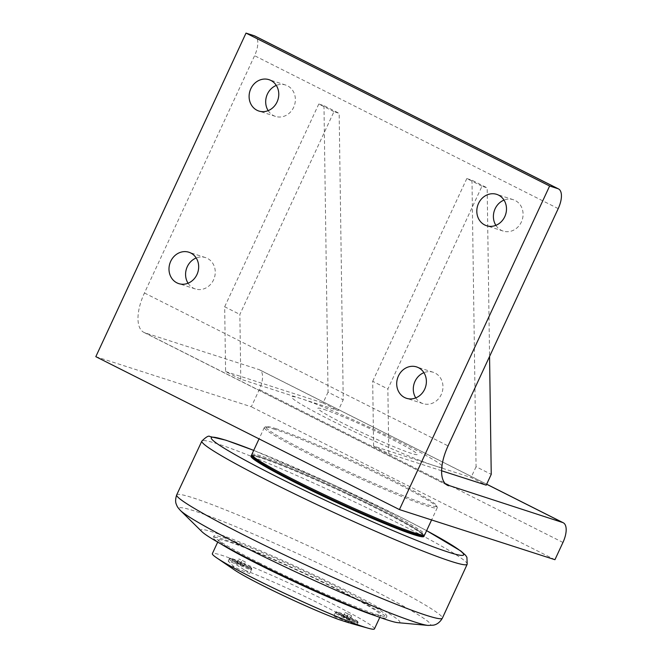 <?xml version="1.0" encoding="UTF-8"?>
<svg xmlns="http://www.w3.org/2000/svg" width="662" height="662" viewBox="0 0 662 662"><rect width="100%" height="100%" fill="white"/><g stroke="black" fill="none" stroke-linecap="round" stroke-linejoin="round"><path stroke-width="0.5" stroke-dasharray="3.31 2.48" d="M245.288 561.906L238.8 558.927L245.288 561.906L243.384 566.01L236.897 563.023L243.384 566.01M243.475 566.333L245.379 562.237M240.273 565.009L242.176 560.904M236.988 563.354L238.891 559.249M236.897 563.023L238.8 558.927M240.099 564.355L242.002 560.251M235.134 563.048A11.618 0.728 24.9 0 0 250.724 569.568A11.618 0.728 24.9 0 0 245.238 566.308A11.618 0.728 24.9 0 0 229.648 559.787A11.618 0.728 24.9 0 0 235.134 563.048M235.862 561.484A11.618 0.728 24.9 0 0 251.452 568.004A11.618 0.728 24.9 0 0 251.444 567.955A11.618 0.728 24.9 0 0 245.966 564.744A11.618 0.728 24.9 0 0 230.417 558.19A11.618 0.728 24.9 0 0 230.376 558.223A11.618 0.728 24.9 0 0 235.862 561.484M244.063 569.684L233.835 563.097L228.175 561.119L234.133 566.862A12.388 0.778 24.9 0 0 249.822 573.35A12.388 0.778 24.9 0 0 244.866 570.321L244.063 569.684M235.192 562.079A12.388 0.778 24.9 0 0 251.825 569.03A12.388 0.778 24.9 0 0 251.825 568.981A12.388 0.778 24.9 0 0 245.974 565.555A12.388 0.778 24.9 0 0 229.391 558.562A12.388 0.778 24.9 0 0 229.35 558.596A12.388 0.778 24.9 0 0 235.192 562.079M347.757 622.164A12.388 0.778 24.9 0 0 333.607 616.43A12.388 0.778 24.9 0 0 338.563 619.458M341.46 615.602A12.388 0.778 24.9 0 0 358.092 622.553A12.388 0.778 24.9 0 0 358.092 622.495A12.388 0.778 24.9 0 0 352.242 619.069A12.388 0.778 24.9 0 0 335.659 612.085A12.388 0.778 24.9 0 0 335.609 612.118A12.388 0.778 24.9 0 0 341.46 615.602M244.866 570.321A66.721 4.195 -155.1 0 1 320.747 604.249A66.721 4.195 -155.1 0 1 349.304 622.917M234.555 570.007A66.721 4.195 -155.1 0 1 234.133 566.862M352.234 618.267A11.618 0.728 24.9 0 0 336.685 611.713A11.618 0.728 24.9 0 0 336.644 611.746A11.618 0.728 24.9 0 0 342.122 615.006A11.618 0.728 24.9 0 0 357.712 621.527A11.618 0.728 24.9 0 0 357.712 621.477A11.618 0.728 24.9 0 0 352.234 618.267M374.444 628.9A89.362 5.61 24.9 0 0 332.274 603.81A89.362 5.61 24.9 0 0 212.345 553.655M260.853 565.1A89.362 5.61 24.9 0 0 380.782 615.255A89.362 5.61 24.9 0 0 302.087 572.539A89.362 5.61 24.9 0 0 218.675 540.01A89.362 5.61 24.9 0 0 260.853 565.1M221.025 544.015A95.32 5.991 -155.1 0 1 213.272 537.503A95.32 5.991 -155.1 0 1 341.195 591.001A95.32 5.991 -155.1 0 1 386.186 617.762A95.32 5.991 -155.1 0 1 376.206 616.049M258.958 562.758A95.32 5.991 24.9 0 0 386.881 616.256A95.32 5.991 24.9 0 0 302.948 570.694A95.32 5.991 24.9 0 0 213.975 535.988A95.32 5.991 24.9 0 0 258.958 562.758M251.022 456.176A95.32 5.991 -155.1 0 1 339.995 490.881A95.32 5.991 -155.1 0 1 423.937 536.443M251.957 455.199A95.32 5.991 -155.1 0 1 379.243 509.028A95.32 5.991 -155.1 0 1 424.077 535.095M422.828 535.55A94.128 5.917 24.9 0 0 362.702 500.944A94.128 5.917 24.9 0 0 262.822 457.914A94.128 5.917 24.9 0 0 252.412 456.449M202.001 531.752A109.611 6.885 -155.1 0 1 243.633 543.659A109.611 6.885 -155.1 0 1 348.121 591.497A109.611 6.885 -155.1 0 1 397.854 622.661M251.825 454.455A95.32 5.991 -155.1 0 1 262.375 456.358A95.32 5.991 -155.1 0 1 360.898 498.66A95.32 5.991 -155.1 0 1 424.731 534.714M274.887 429.39A95.32 5.991 24.9 0 0 264.668 427.222A95.32 5.991 24.9 0 0 264.337 427.487A95.32 5.991 24.9 0 0 328.178 463.541A95.32 5.991 24.9 0 0 426.7 505.851A95.32 5.991 24.9 0 0 437.251 507.754A95.32 5.991 24.9 0 0 437.234 507.332A95.32 5.991 24.9 0 0 370.77 470.425A95.32 5.991 24.9 0 0 274.887 429.39M276.344 428.794A94.128 5.917 24.9 0 0 266.248 426.651A94.128 5.917 24.9 0 0 348.808 471.907A94.128 5.917 24.9 0 0 436.655 505.751A94.128 5.917 24.9 0 0 371.026 469.317A94.128 5.917 24.9 0 0 276.344 428.794M323.975 409.397A54.797 3.442 -155.1 0 1 391.457 439.063A54.797 3.442 -155.1 0 1 411.251 453.354A54.797 3.442 -155.1 0 1 343.777 423.697A54.797 3.442 -155.1 0 1 323.975 409.397M240.778 379.202L239.859 314.417L333.971 111.655L339.159 113.326L343.23 399.823L338.224 410.606L240.778 379.202L225.593 371.556L224.675 306.771L239.859 314.417M333.971 111.655L318.794 104.008L323.975 105.68L339.159 113.326M323.975 105.68L328.046 392.177L343.23 399.823M328.046 392.177L323.039 402.959L338.224 410.606M225.593 371.556L323.039 402.959M318.794 104.008L224.675 306.771M95.816 356.669L251.32 406.791L259.33 389.537A19.066 8.631 116.7 0 0 259.612 369.835A19.066 8.631 116.7 0 0 259.049 369.603L145.011 332.845A38.123 17.262 -63.3 0 1 143.886 332.382A38.123 17.262 -63.3 0 1 144.448 292.985L254.589 55.707A19.066 8.631 116.7 0 0 254.87 36.005M441.595 470.765L388.793 453.743L373.608 446.097L471.054 477.509L486.231 485.155M433.734 465.477A83.404 5.238 24.9 0 0 403.597 443.722A83.404 5.238 24.9 0 0 300.904 398.574A83.404 5.238 24.9 0 0 331.033 420.329A83.404 5.238 24.9 0 0 433.734 465.477M388.793 453.743L387.866 388.958L481.986 186.196L487.166 187.867L489.566 356.487M373.608 446.097L372.689 381.312L387.866 388.958M481.986 186.196L466.809 178.55L471.989 180.221L487.166 187.867M471.989 180.221L476.061 466.718L491.237 474.364M476.061 466.718L471.054 477.509M466.809 178.55L372.689 381.312M554.938 559.704L251.32 406.791M415.769 397.903A16.484 14.663 -72.1 0 0 423.076 403.646A16.484 14.663 -72.1 0 0 442.084 392.458A16.484 14.663 -72.1 0 0 433.188 372.267A16.484 14.663 -72.1 0 0 423.903 372.673M268.168 110.645A16.484 14.663 -72.1 0 0 275.466 116.396A16.484 14.663 -72.1 0 0 294.482 105.2A16.484 14.663 -72.1 0 0 285.579 85.017A16.484 14.663 -72.1 0 0 276.302 85.415M495.879 225.337A16.484 14.663 -72.1 0 0 503.178 231.079A16.484 14.663 -72.1 0 0 522.194 219.883A16.484 14.663 -72.1 0 0 513.298 199.701A16.484 14.663 -72.1 0 0 504.014 200.098M188.058 283.22A16.484 14.663 -72.1 0 0 195.364 288.963A16.484 14.663 -72.1 0 0 214.372 277.775A16.484 14.663 -72.1 0 0 205.477 257.584A16.484 14.663 -72.1 0 0 196.192 257.981M351.505 619.831A11.618 0.728 24.9 0 0 335.915 613.31A11.618 0.728 24.9 0 0 341.402 616.57A11.618 0.728 24.9 0 0 356.992 623.091A11.618 0.728 24.9 0 0 351.505 619.831M349.735 619.855L343.255 616.868L349.735 619.855L351.638 615.759L345.067 612.441L351.638 615.759M346.367 617.869L348.27 613.773M349.652 619.524L351.555 615.428M343.164 616.545L345.067 612.441M343.255 616.868L345.159 612.772M346.54 618.523L348.444 614.427M253.703 450.4A139.111 8.738 -155.1 0 1 426.609 530.667M428.057 625.416A138.606 8.705 24.9 0 0 365.167 586.002A138.606 8.705 24.9 0 0 194.487 510.981A138.606 8.705 24.9 0 0 180.403 510.46M176.688 494.886A146.443 9.202 -155.1 0 1 192.899 497.807A146.443 9.202 -155.1 0 1 344.306 562.824A146.443 9.202 -155.1 0 1 442.348 618.2M467.19 564.256A146.261 9.185 24.9 0 0 369.156 508.904A146.261 9.185 24.9 0 0 218.046 444.02A146.261 9.185 24.9 0 0 201.86 441.091M259.049 369.603L486.661 484.236M446.453 484.667L145.011 332.845M562.948 542.451L259.33 389.537M558.207 208.621L254.589 55.707M144.448 292.985L448.058 445.898M250.724 569.568L251.452 568.004M229.648 559.787L230.376 558.223M229.35 558.596L228.175 561.119M251.825 569.03L249.822 573.35M335.609 612.118L333.607 616.43M358.092 622.553L356.926 625.069M230.417 558.19L229.391 558.562M251.444 567.955L251.825 568.981M336.685 611.713L335.659 612.085M357.712 621.477L358.092 622.495M379.806 617.365L380.782 615.255M217.699 542.12L218.675 540.01M213.975 535.988L213.272 537.503M386.881 616.256L386.186 617.762M426.626 530.643L405.152 519.422L330.785 483.583L253.712 450.375M264.337 427.487L259.049 438.881M437.251 507.754L431.591 519.951M266.248 426.651L264.668 427.222M436.655 505.751L437.234 507.332M433.188 372.267L416.605 366.922M423.076 403.646L406.493 398.301M285.579 85.017L268.995 79.672M275.466 116.396L258.883 111.042M513.298 199.701L496.707 194.355M503.178 231.079L486.595 225.734M205.477 257.584L188.893 252.239M195.364 288.963L178.773 283.617M486.678 484.195L259.612 369.835M447.495 485.296L143.886 332.382M356.992 623.091L357.712 621.527M335.915 613.31L336.644 611.746"/><path stroke-width="0.99" d="M217.699 542.12L212.345 553.655A89.362 5.61 24.9 0 0 216.838 557.95L234.555 570.007A66.721 4.195 -155.1 0 0 262.69 585.531A66.721 4.195 -155.1 0 0 338.563 619.458L349.304 622.917A12.388 0.778 24.9 0 0 347.757 622.164M356.926 625.069L350.322 623.207M216.838 557.95A89.362 5.61 24.9 0 0 254.514 578.745A89.362 5.61 24.9 0 0 368.262 628.238A89.362 5.61 24.9 0 0 374.444 628.9L379.806 617.365M376.206 616.049A95.32 5.991 -155.1 0 1 258.263 564.264A95.32 5.991 -155.1 0 1 221.025 544.015M424.077 535.095A95.32 5.991 -155.1 0 1 424.234 535.79L423.937 536.443A95.32 5.991 -155.1 0 1 296.005 482.946A95.32 5.991 -155.1 0 1 251.022 456.176L251.32 455.53A95.32 5.991 -155.1 0 1 251.957 455.199M424.234 535.79A95.32 5.991 -155.1 0 1 296.311 482.3A95.32 5.991 -155.1 0 1 251.32 455.53M251.833 454.877L252.412 456.449A94.128 5.917 24.9 0 0 335.286 501.026A94.128 5.917 24.9 0 0 422.828 535.55L424.4 534.979A95.32 5.991 -155.1 0 1 414.18 532.811A95.32 5.991 -155.1 0 1 318.298 491.775A95.32 5.991 -155.1 0 1 251.833 454.877A95.32 5.991 -155.1 0 1 251.825 454.455L259.049 438.881M428.057 625.416L397.854 622.661A109.611 6.885 -155.1 0 1 252.743 560.755A109.611 6.885 -155.1 0 1 202.001 531.752L180.403 510.46A138.606 8.705 24.9 0 0 244.559 547.135A138.606 8.705 24.9 0 0 428.057 625.416L433.345 625.176C433.883 625.019 438.658 624.605 442.348 618.2A146.443 9.202 -155.1 0 1 245.809 536.005A146.443 9.202 -155.1 0 1 176.688 494.886C174.363 501.97 176.68 504.75 176.299 504.279L176.828 505.578C177.408 506.496 176.82 506.488 180.403 510.46M431.591 519.951L424.731 534.714A95.32 5.991 -155.1 0 1 424.4 534.979M486.661 484.236L562.667 522.517L446.453 484.667M489.566 356.487L491.237 474.364L486.231 485.155L441.595 470.765M557.925 188.687A19.066 8.631 -63.3 0 1 558.488 188.918L254.87 36.005A19.066 8.631 116.7 0 0 254.307 35.773L557.925 188.687L549.626 186.014L399.434 509.583L554.938 559.704L562.948 542.451A19.066 8.631 -63.3 0 0 563.23 522.748L486.678 484.195M399.434 509.583L95.816 356.669L246.016 33.1L254.307 35.773M423.903 372.673A16.484 14.663 -72.1 0 0 415.008 381.345A16.484 14.663 -72.1 0 0 415.769 397.903M398.416 375.999A16.484 14.663 107.9 0 1 416.605 366.922A16.484 14.663 107.9 0 1 424.673 389.223A16.484 14.663 107.9 0 1 406.493 398.301A16.484 14.663 107.9 0 1 398.416 375.999M276.302 85.415A16.484 14.663 -72.1 0 0 267.398 94.095A16.484 14.663 -72.1 0 0 268.168 110.645M250.815 88.749A16.484 14.663 107.9 0 1 268.995 79.672A16.484 14.663 107.9 0 1 277.064 101.965A16.484 14.663 107.9 0 1 258.883 111.042A16.484 14.663 107.9 0 1 250.815 88.749M504.014 200.098A16.484 14.663 -72.1 0 0 495.11 208.778A16.484 14.663 -72.1 0 0 495.879 225.337M478.527 203.433A16.484 14.663 107.9 0 1 496.707 194.355A16.484 14.663 107.9 0 1 504.775 216.656A16.484 14.663 107.9 0 1 486.595 225.734A16.484 14.663 107.9 0 1 478.527 203.433M196.192 257.981A16.484 14.663 -72.1 0 0 187.296 266.662A16.484 14.663 -72.1 0 0 188.058 283.22M170.705 261.316A16.484 14.663 107.9 0 1 188.893 252.239A16.484 14.663 107.9 0 1 196.962 274.54A16.484 14.663 107.9 0 1 178.773 283.617A16.484 14.663 107.9 0 1 170.705 261.316M562.667 522.517A19.066 8.631 -63.3 0 1 563.23 522.748M558.488 188.918A19.066 8.631 -63.3 0 1 558.207 208.621L448.058 445.898A38.123 17.262 116.7 0 0 447.495 485.296A38.123 17.262 116.7 0 0 448.629 485.759M549.626 186.014L246.016 33.1M426.609 530.667A139.111 8.738 -155.1 0 1 438.575 548.781A139.111 8.738 -155.1 0 1 276.956 476.806A139.111 8.738 -155.1 0 1 226.694 440.511A139.111 8.738 -155.1 0 1 253.703 450.4M176.688 494.886L201.86 441.091A146.261 9.185 24.9 0 0 270.89 482.168A146.261 9.185 24.9 0 0 467.19 564.256L442.348 618.2M356.57 624.978L368.262 628.238M467.19 564.256L466.917 557.296L465.51 555.195L460.876 551.032L426.626 530.643M253.712 450.375L225.883 440.18L209.862 436.523C208.753 435.397 206.089 436.912 201.86 441.091"/></g></svg>
